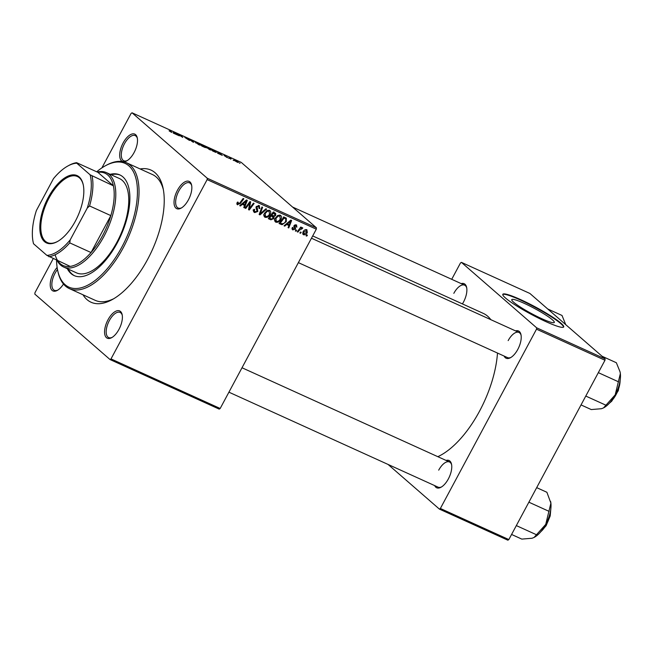 <?xml version="1.0" encoding="UTF-8"?>
<svg xmlns="http://www.w3.org/2000/svg" width="653" height="653" viewBox="0 0 653 653"><rect width="100%" height="100%" fill="white"/><g stroke="black" fill="none" stroke-linecap="round" stroke-linejoin="round"><path stroke-width="0.98" d="M188.431 199.818A14.97 7.044 114.4 0 1 181.126 208.127A14.97 7.044 114.4 0 1 174.261 204.911A14.97 7.044 114.4 0 1 177.445 190.26A14.97 7.044 114.4 0 1 191.598 185.068A14.97 7.044 114.4 0 1 188.431 199.818M191.713 185.689A13.819 6.506 -65.6 0 0 189.582 182.881A13.819 6.506 -65.6 0 0 178.791 191.051A13.819 6.506 -65.6 0 0 178.155 208.046A13.819 6.506 -65.6 0 0 181.673 207.801M118.977 329.357A14.97 7.044 114.4 0 1 111.671 337.666A14.97 7.044 114.4 0 1 104.798 334.45A14.97 7.044 114.4 0 1 107.99 319.799A14.97 7.044 114.4 0 1 122.144 314.599A14.97 7.044 114.4 0 1 118.977 329.357M122.258 315.228A13.819 6.506 -65.6 0 0 120.119 312.42A13.819 6.506 -65.6 0 0 109.337 320.59A13.819 6.506 -65.6 0 0 108.692 337.585A13.819 6.506 -65.6 0 0 112.218 337.34M63.488 284.039A14.97 7.044 114.4 0 1 57.325 290.389A14.97 7.044 114.4 0 1 50.461 287.173A14.97 7.044 114.4 0 1 53.644 272.521A14.97 7.044 114.4 0 1 57.129 267.436M57.48 269.493A13.819 6.506 -65.6 0 0 54.999 273.313A13.819 6.506 -65.6 0 0 54.354 290.307A13.819 6.506 -65.6 0 0 57.872 290.063M134.094 152.549A14.97 7.044 114.4 0 1 126.788 160.85A14.97 7.044 114.4 0 1 119.915 157.634A14.97 7.044 114.4 0 1 123.107 142.991A14.97 7.044 114.4 0 1 137.252 137.791A14.97 7.044 114.4 0 1 134.094 152.549M137.375 138.412A13.819 6.506 -65.6 0 0 135.236 135.604A13.819 6.506 -65.6 0 0 124.454 143.774A13.819 6.506 -65.6 0 0 123.809 160.769A13.819 6.506 -65.6 0 0 127.335 160.524M461.222 283.631A14.97 7.044 114.4 0 1 466.626 287.353A14.97 7.044 114.4 0 1 463.467 302.11A14.97 7.044 114.4 0 1 462.414 303.914M515.56 330.9A14.97 7.044 114.4 0 1 520.972 334.63A14.97 7.044 114.4 0 1 517.805 349.388A14.97 7.044 114.4 0 1 510.499 357.689A14.97 7.044 114.4 0 1 504.132 356.073M298.38 262.637L507.528 357.607A13.819 6.506 -65.6 0 0 511.046 357.371M446.105 460.438A14.97 7.044 114.4 0 1 451.517 464.169A14.97 7.044 114.4 0 1 448.35 478.927A14.97 7.044 114.4 0 1 441.044 487.228A14.97 7.044 114.4 0 1 434.678 485.603M228.917 392.175L438.065 487.146A13.819 6.506 -65.6 0 0 441.591 486.901M140.134 168.956A72.556 34.144 114.4 0 1 162.997 187.827A72.556 34.144 114.4 0 1 147.66 259.331A72.556 34.144 114.4 0 1 112.251 299.58A72.556 34.144 114.4 0 1 82.988 294.781M56.542 260.204A67.945 31.981 -65.6 0 0 57.693 270.53A67.945 31.981 -65.6 0 0 121.915 246.94A67.945 31.981 -65.6 0 0 136.387 180.465A67.945 31.981 -65.6 0 0 105.215 165.87L106.284 165.282A69.096 32.519 114.4 0 1 126.478 162.752A69.096 32.519 114.4 0 1 123.262 247.724A69.096 32.519 114.4 0 1 69.34 288.585L95.248 300.347A69.096 32.519 -65.6 0 0 113.875 298.65M437.828 456.684A79.462 37.401 -65.6 0 0 479.571 411.104A79.462 37.401 -65.6 0 0 497.496 353.053M490.836 319.676A79.462 37.401 -65.6 0 0 483.269 313.383L312.697 235.929M541.9 318.737A24.137 2.963 28.2 0 0 554.315 322.435A24.137 2.963 28.2 0 0 524.179 303.327A24.137 2.963 28.2 0 0 511.764 299.621A24.137 2.963 28.2 0 0 541.9 318.737M545.932 321.651A34.552 4.236 28.2 0 0 563.702 326.949A34.552 4.236 28.2 0 0 520.58 299.596A34.552 4.236 28.2 0 0 502.81 294.299A34.552 4.236 28.2 0 0 545.932 321.651M563.555 327.129A34.552 4.236 28.2 0 0 520.359 300.005A34.552 4.236 28.2 0 0 502.745 294.527M219.212 409.121L110.039 359.55L111.002 358.905L220.175 408.484L219.212 409.121M53.195 258.686L34.944 292.74L34.821 294.111L110.039 359.55M275.011 221.465L275.86 222.2C274.529 221.228 274.333 219.873 275.272 218.143L277.835 215.425L280.325 215.237C281.696 216.241 281.884 217.62 280.88 219.392C279.696 221.636 278.023 222.575 275.86 222.2L275.37 221.889M280.325 215.237L280.814 215.539M286.585 224.567L284.757 226.126L284.031 225.799L290.822 220.11L291.638 220.485L288.748 227.938L288.071 227.636L288.887 225.611L286.055 224.101M236.957 204.258L237.619 204.838L237.129 202.683L237.529 202.063L238.255 202.283L238.1 204.03L239.7 203.107L243.153 198.471L243.838 198.781L240.263 203.581L237.21 204.577M236.949 203.075L238.1 204.03M253.642 211.67L254.703 212.592C253.388 211.899 253.144 210.797 253.976 209.295L254.694 209.515L254.311 210.633L255.184 211.792L257.135 211.205L256.18 208.511L256.245 206.626L259.061 205.581L259.853 208.478L259.061 208.397L258.596 206.389L256.939 206.887L257.845 211.441L254.703 212.592L254.05 212.184M253.038 210.029L255.184 211.792M259.061 205.581L259.6 205.915M266.62 209.123L260.008 214.886L259.143 214.494L261.935 206.993L262.612 207.303L260.221 213.735L265.893 208.789L266.62 209.123M264.245 216.576L265.094 217.31C263.763 216.339 263.567 214.984 264.506 213.253L267.069 210.535L269.558 210.348C270.93 211.352 271.117 212.731 270.113 214.502C268.93 216.747 267.257 217.686 265.094 217.31L264.604 217M269.558 210.348L270.048 210.65M307.441 235.178L306.747 236.108L306.069 235.806L306.747 234.86L307.441 235.178M207.14 179.608L207.254 178.236L132.045 112.798L241.218 162.377L316.436 227.807L316.313 229.187L207.14 179.608L111.002 358.905M316.313 229.187L220.175 408.484M273.942 218.486L270.897 219.832L268.301 218.657L273.183 212.103L275.672 213.384L275.705 215.384L273.893 216.698L273.942 218.486L273.362 217.988M242.263 204.438L240.435 205.997L239.7 205.671L246.491 199.981L247.316 200.357L244.418 207.809L243.749 207.507L244.557 205.483L241.724 203.973M248.769 204.438L245.773 208.421L245.087 208.119L249.977 201.565L250.687 201.891L249.332 208.715L253.446 203.14L254.123 203.45L249.25 210.005L248.54 209.678L249.879 202.863L248.769 204.438L248.205 203.94M292.169 229.26L292.993 229.978L292.364 227.424L293.091 227.636L293.368 229.358L294.674 228.966L294.038 225.669L296.233 224.852L296.935 227.097L296.209 226.885L295.858 225.473L294.617 226.305L295.54 228.134L295.376 229.219L292.487 229.66M292.038 228.256L293.368 229.358M296.233 224.852L296.707 225.146M295.107 224.754L296.111 225.628L295.05 224.771M282.12 224.722L279.068 223.546L283.949 216.992L286.341 218.192L286.267 221.636L282.12 224.722L279.296 222.942M302.829 234.174L303.498 234.754L302.992 231.978C303.89 230.166 305.188 229.399 306.877 229.685L307.302 232.541C306.42 234.28 305.155 235.015 303.498 234.754L303.114 234.509M301.213 232.346L300.519 233.284L299.849 232.982L300.527 232.035L301.213 232.346M299.368 230.215L297.923 232.109L297.246 231.799L300.788 227.032L301.466 227.342L300.731 228.321L302.437 227.668L302.796 228.06L302.102 228.738L299.368 230.215L298.788 229.709M302.102 228.738L301.286 227.93M296.674 230.289L295.98 231.219L295.303 230.917L295.989 229.97L296.674 230.289M210.331 149.912L210.625 149.366C211.572 150.19 211.205 150.255 209.515 149.578L205.589 146.721L211.099 150.002M218.314 153.218L217.596 153.226L217.645 152.027L218.469 152.394L222.314 155.373L218.167 153.488M171.274 132.208L169.086 130.837L171.298 131.849L169.984 130.38L171.894 132.461M189.386 140.379L184.775 137.408L188.546 139.154L185.428 137.693L189.713 140.395M186.121 137.84L185.354 137.824M193.443 141.032L193.574 142.321L192.708 141.93L188.766 138.909L192.831 141.807L192.717 140.705L193.443 141.032L192.913 142.019M199.565 145.023L199.859 144.476C200.806 145.301 200.438 145.366 198.749 144.688L194.823 141.832L200.332 145.113M240.043 163.25L239.357 162.932L239.969 163.389M207.254 178.236L316.436 227.807M205.262 147.586L201.875 146.092L200.006 144.011L205.613 147.602M173.984 133.09L173.274 133.106L173.323 131.898L174.147 132.265L177.991 135.244L173.845 133.359M178.228 134.6L179.338 135.857L178.661 135.546L176.808 133.481L181.877 136.828L180.269 135.049L180.954 135.359L182.816 137.44L177.73 134.085L178.073 134.893M227.522 157.708L224.012 155.487L227.742 157.708M226.362 157.226L226.966 157.251M224.012 155.487L224.754 155.7M225.048 155.814L224.567 155.879M215.523 152.263L212.633 150.982L210.772 148.9L215.849 151.708C216.649 152.386 216.535 152.565 215.523 152.263C216.535 152.565 216.649 152.386 215.849 151.708L215.555 152.271M237.7 162.352L237.929 161.928C238.688 162.573 238.435 162.638 237.153 162.132L234.696 160.654C233.88 159.977 234.133 159.895 235.455 160.426L237.929 161.928C238.688 162.573 238.435 162.638 237.153 162.132M234.696 160.654C233.88 159.977 234.133 159.895 235.455 160.426L235.406 160.532M233.815 160.418L233.129 160.107L233.741 160.565M230.819 159.234L229.456 157.716L231.211 158.646M230.256 158.622L230.95 158.548M229.276 158.361L228.591 158.042L229.203 158.499M132.045 112.798L131.082 113.442L101.876 167.894M163.364 189.664A69.096 32.519 -65.6 0 0 152.386 174.514L126.478 162.752M507.879 540.202L439.412 509.111L440.375 508.475L508.842 539.558L507.879 540.202M388.07 464.446L439.412 509.111M605.094 358.889L529.877 293.45L461.418 262.367L536.627 327.798L605.094 358.889L604.98 360.26L508.842 539.558M604.98 360.26L536.513 329.177L440.375 508.475M461.418 262.367L460.455 263.004L451.713 279.313M536.513 329.177L536.627 327.798M466.748 287.981A13.819 6.506 -65.6 0 0 464.61 285.165A13.819 6.506 -65.6 0 0 453.827 293.344M451.631 464.789A13.819 6.506 -65.6 0 0 449.493 461.981A13.819 6.506 -65.6 0 0 438.71 470.152M521.086 335.258A13.819 6.506 -65.6 0 0 518.955 332.442A13.819 6.506 -65.6 0 0 508.165 340.613M200.904 144.566L203.556 146.101L200.757 144.844M201.704 145.456L204.724 146.998L201.557 145.733M204.177 147.137L204.724 146.998M195.582 142.272L198.455 144.411C199.696 144.893 199.924 144.803 199.149 144.142L196.626 142.607L195.582 142.272L195.851 143.04M198.39 144.525L198.455 144.411C199.696 144.893 199.924 144.803 199.149 144.142M174.033 132.6L175.845 133.792L173.959 132.322L173.665 133.285M173.486 133.204L173.959 132.322M218.355 152.729L220.175 153.92L218.29 152.451L217.988 153.406M217.816 153.333L218.29 152.451M211.67 149.455L213.964 151.439C215.678 152.182 216.07 152.165 215.164 151.39L211.523 149.733M215.449 152.231L215.164 151.39M206.348 147.154L209.221 149.3C210.462 149.782 210.69 149.692 209.915 149.031L207.393 147.496L206.348 147.154L206.617 147.929M209.156 149.406L209.221 149.3C210.462 149.782 210.69 149.692 209.915 149.031M235.692 160.654L235.333 160.932L236.892 161.895L237.251 161.618L235.692 160.654L235.26 161.079M236.843 161.985L237.251 161.618M306.192 235.635L306.747 236.108M270.244 218.51L269.207 218.363L270.897 219.832M269.207 218.363L268.693 218.135M273.982 211.907L274.015 213.915M275.125 214.87L275.705 215.384M272.66 215.629L273.893 216.698M272.203 215.229L272.252 217.016M270.938 215.164L273.183 216.976L270.913 215.155M272.954 212.405L274.986 214.013L272.995 212.347M273.289 213.18L271.77 215.221L274.121 215.923L275.019 215.106L274.448 213.702L272.742 212.698M271.215 214.739L271.77 215.221M271.199 215.988L269.558 218.2L271.501 219.041L273.281 218.159L272.627 216.633L270.652 215.506M269.003 217.718L269.558 218.2M268.963 210.16L269.052 211.041M269.542 214.004L270.113 214.502M264.898 215.988L264.016 216.021M267.306 211.319L265.159 213.596L265.583 216.51C267.281 216.69 268.579 215.898 269.485 214.119L269.101 211.156L267.306 211.319L266.669 210.764M264.596 213.098L265.159 213.596M263.575 214.837L265.583 216.51M259.249 214.225L260.008 214.886M259.625 213.213L260.221 213.735M254.099 209.335L254.564 209.744M253.642 210.054L254.311 210.633M258.449 205.385L258.449 206.185M259.265 207.964L259.853 208.478M259.2 208.136L259.772 208.633M256.376 206.397L256.939 206.887M256.09 206.968L256.858 207.63M255.976 207.491L256.474 209.025M257.249 210.927L257.845 211.441M254.49 211.294L253.511 211.294M237.308 202.381L237.863 202.863M239.708 203.099L240.263 203.581M237.259 203.344L236.835 203.483M239.88 205.524L240.435 205.997M243.626 204.038L243.438 204.511M243.83 207.295L244.418 207.809M242.1 203.663L244.557 205.483M245.087 202.095L243.071 203.785L244.908 204.618L246.393 200.904L245.087 202.095L244.54 201.622M242.524 203.303L243.071 203.785M245.912 200.471L246.393 200.904M245.218 207.94L245.773 208.421M248.793 208.242L249.332 208.715M248.581 209.425L249.25 210.005M249.356 202.406L249.879 202.863M296.331 226.583L296.935 227.097M294.225 225.383L294.772 225.856M293.997 225.758L294.617 226.305M293.85 226.664L295.54 228.134M294.772 228.689L295.376 229.219M292.503 228.664L292.005 228.705M284.21 225.644L284.757 226.126M287.957 224.159L287.769 224.64M288.153 227.424L288.748 227.938M286.422 223.791L288.887 225.611M289.41 222.224L287.393 223.914L289.23 224.746L290.724 221.024L289.41 222.224L288.863 221.751M286.847 223.432L287.393 223.914M290.234 220.6L290.724 221.024M279.435 223.065L280.986 224.42M285.124 217.531L285.173 218.445M285.696 221.138L286.267 221.636M284.128 217.547L283.345 217.041L284.128 217.547M284.055 218.069L280.325 223.089L281.19 223.481C283.067 224.11 284.545 223.375 285.614 221.285L285.818 219.016L283.508 217.588M279.77 222.608L280.325 223.089M285.818 219.016L283.688 217.335M279.729 215.049L279.819 215.931M280.308 218.894L280.88 219.392M275.664 220.877L274.782 220.91M278.072 216.208L275.925 218.486L276.35 221.4C278.047 221.579 279.345 220.779 280.251 219.008L279.859 216.045L278.072 216.208L277.435 215.653M275.362 217.988L275.925 218.486M274.333 219.726L276.35 221.4M306.722 232.035L307.302 232.541M305.686 229.554L306.698 230.436L303.71 232.207L303.849 234.117L306.624 232.231L306.502 230.313L305.645 229.562M303.147 231.717L303.71 232.207M302.625 233.088L303.849 234.117M299.972 232.811L300.519 233.284M297.368 231.627L297.923 232.109M300.184 227.848L300.731 228.321M295.425 230.746L295.98 231.219M48.265 197.484A36.968 17.394 114.4 0 1 83.209 184.652A36.968 17.394 114.4 0 1 75.389 221.081A36.968 17.394 114.4 0 1 57.35 241.594A36.968 17.394 114.4 0 1 40.388 233.652A36.968 17.394 114.4 0 1 48.265 197.484M83.282 185.011A36.274 17.076 -65.6 0 0 77.38 176.506A36.274 17.076 -65.6 0 0 49.073 197.957A36.274 17.076 -65.6 0 0 47.383 242.565A36.274 17.076 -65.6 0 0 57.668 241.414M97.264 172.057A51.824 24.39 114.4 0 1 106.382 172.604A51.824 24.39 114.4 0 1 103.974 236.329A51.824 24.39 114.4 0 1 63.529 266.971A51.824 24.39 114.4 0 1 57.121 260.465M55.13 254.76A50.673 23.851 -65.6 0 0 70.173 266.4A50.673 23.851 -65.6 0 0 91.036 252.54A50.673 23.851 -65.6 0 0 102.627 235.545A50.673 23.851 -65.6 0 0 110.839 215.612A50.673 23.851 -65.6 0 0 113.385 185.811L97.893 172.335L76.613 162.679L76.76 163.193A49.522 23.304 -65.6 0 0 67.83 166.009A49.522 23.304 -65.6 0 0 53.448 178.685L36.405 210.478A49.522 23.304 -65.6 0 0 33.189 242.287A49.522 23.304 -65.6 0 0 33.556 243.773L46.894 255.38A49.522 23.304 -65.6 0 0 70.206 239.888L87.249 208.095A49.522 23.304 -65.6 0 0 90.098 174.792L76.76 163.193M90.098 174.792L113.385 185.811A50.673 23.851 -65.6 0 0 97.893 172.335M70.206 239.888L69.757 242.875L91.036 252.54L110.839 215.612L89.559 205.948L87.249 208.095M33.556 243.773L33.401 243.259L33.556 243.773M70.173 266.4L46.894 255.38M69.757 242.875A50.673 23.851 114.4 0 1 48.893 256.735M67.83 166.009L68.892 165.421A50.673 23.851 114.4 0 1 76.613 162.679M92.106 176.155A50.673 23.851 114.4 0 1 89.559 205.948M67.316 268.693A55.276 26.014 -65.6 0 0 74.132 275.582A55.276 26.014 -65.6 0 0 117.271 242.892A55.276 26.014 -65.6 0 0 119.842 174.914A55.276 26.014 -65.6 0 0 110.169 174.318M68.239 269.109A55.276 26.014 -65.6 0 0 74.597 275.786M105.215 165.87A67.945 31.981 -65.6 0 0 96.693 171.796M106.382 172.604L119.336 178.481A51.824 24.39 114.4 0 1 116.928 242.214A51.824 24.39 114.4 0 1 76.483 272.856L63.529 266.971M69.34 288.585A69.096 32.519 114.4 0 1 57.954 271.713L57.693 270.53M120.299 175.135A55.276 26.014 -65.6 0 0 111.092 174.743M602.066 356.252L616.359 362.741L620.064 371.892L620.35 373.598L615.191 394.861L603.527 407.905L601.519 408.713L591.251 409.562L581.031 404.917M585.888 396.11L606.033 405.252M598.442 372.7L618.587 381.842M603.674 407.823A23.181 10.905 -65.6 0 0 603.878 407.717A23.181 10.905 -65.6 0 0 615.191 394.861A23.181 10.905 -65.6 0 0 620.35 373.598A23.181 10.905 114.4 0 0 620.089 372.014L620.064 371.892M547.728 308.983L562.013 315.464L565.727 324.639M534.211 537.37A23.181 10.905 114.4 0 0 534.415 537.256A23.181 10.905 114.4 0 0 545.728 524.392A23.181 10.905 -65.6 0 0 550.03 513.266A23.181 10.905 -65.6 0 0 550.895 503.137L545.728 524.392L534.072 537.443L532.064 538.252L521.796 539.1L511.577 534.456M516.433 525.641L536.578 534.791M528.979 502.239L549.124 511.381M536.676 487.636L546.896 492.28L550.895 503.137A23.181 10.905 -65.6 0 0 550.634 501.553A23.181 10.905 -65.6 0 0 550.61 501.455M260.359 211.237L260.988 211.784M255.976 207.458L257.625 208.895M249.503 204.389L250.148 204.944M249.079 206.617L249.724 207.172M293.874 226.093L294.927 227.015M610.343 402.101A17.272 8.13 -65.6 0 0 611.265 401.22A17.272 8.13 -65.6 0 0 620.113 380.577M540.88 531.64A17.272 8.13 -65.6 0 0 549.916 515.65A17.272 8.13 -65.6 0 0 550.659 510.115M285.72 218.918L284.031 217.449M301.947 228.485L301.302 227.921M33.189 242.287L33.417 243.316M518.955 332.442L311.465 238.223M620.317 379.075L618.326 390.592L611.706 401.211L609.339 403.236M292.56 207.042L464.61 285.165M242.01 367.761L449.493 461.981M539.884 532.775L546.104 525.73L550.201 515.919L550.854 508.614"/></g></svg>
